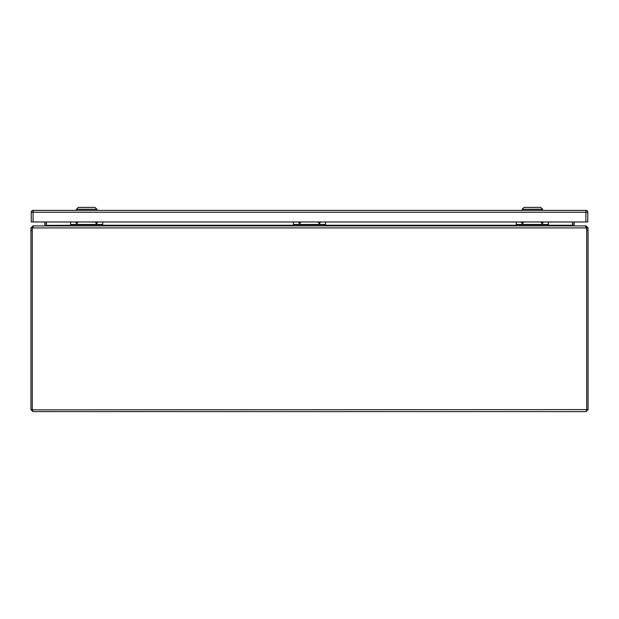 <?xml version="1.0" encoding="UTF-8"?>
<svg xmlns="http://www.w3.org/2000/svg" width="619" height="619" viewBox="0 0 619 619"><rect width="100%" height="100%" fill="white"/><g stroke="black" fill="none" stroke-linecap="round" stroke-linejoin="round"><path stroke-width="0.93" d="M319.667 221.973A0.41 0.41 0 0 1 319.365 222.654A0.41 0.41 0 0 1 319.064 221.973M320.758 221.973L319.365 223.668L317.973 221.973M299.936 221.973A0.41 0.41 0 0 1 299.635 222.654A0.41 0.41 0 0 1 299.333 221.973M301.027 221.973L299.635 223.668L298.242 221.973M293.421 221.973L293.421 224.457L325.579 224.457L325.579 221.973M325.579 224.457L325.579 225.904M293.421 225.904L293.421 224.457M293.421 224.852L325.579 224.852M542.507 221.973A0.41 0.41 0 0 1 542.205 222.654A0.41 0.41 0 0 1 541.904 221.973M543.598 221.973L542.205 223.668L540.813 221.973M522.776 221.973A0.41 0.41 0 0 1 522.475 222.654A0.41 0.41 0 0 1 522.173 221.973M523.867 221.973L522.475 223.668L521.082 221.973M516.261 221.973L516.261 224.457L548.419 224.457L548.419 221.973M548.419 224.457L548.419 225.904M516.261 225.904L516.261 224.457M516.261 224.852L548.419 224.852M32.954 227.243L32.289 227.916L32.289 409.6L32.954 411.604L586.046 411.604L586.711 409.6L586.711 262.348M586.711 257.133L586.711 227.916L586.046 227.243M32.35 409.879L586.711 409.6L586.711 230.307L586.711 409.6L588.05 409.6L586.046 411.604M32.954 411.604L30.95 409.6L30.95 230.307L32.289 230.307A7.103 7.103 0 0 1 32.706 227.916L33.581 225.904L585.419 225.904L586.294 227.916A7.103 7.103 0 0 1 586.711 230.307L588.05 230.307L588.05 227.916L586.711 227.916M30.95 409.6L32.289 409.6L32.289 230.307M32.289 227.916L30.95 227.916L30.95 230.307M588.05 409.6L588.05 230.307M32.954 226.833L32.954 225.904L30.95 227.916M32.706 227.916L586.294 227.916L586.216 227.529M588.05 227.916L586.046 225.904L586.046 226.833M46.216 221.973L46.216 225.239A2.004 2.004 0 0 1 46.193 225.525L45.001 225.904M34.068 225.904L32.954 225.904M586.046 225.904L584.932 225.904M572.807 225.525A2.004 2.004 0 0 1 572.784 225.239L572.784 221.973M573.999 225.904L572.575 225.386L572.575 221.973M44.212 225.904L44.862 225.386L45.984 225.641M573.016 225.641L574.138 225.386L574.788 225.904M574.138 225.386A0.665 0.665 0 0 1 574.123 225.239L574.123 221.973M46.425 225.386L70.581 225.239M44.878 221.973L44.878 225.239A0.665 0.665 0 0 1 44.862 225.386M46.425 221.973L46.425 225.239M96.827 221.973A0.41 0.41 0 0 1 96.525 222.654A0.41 0.41 0 0 1 96.224 221.973M97.918 221.973L96.525 223.668L95.133 221.973M77.096 221.973A0.41 0.41 0 0 1 76.795 222.654A0.41 0.41 0 0 1 76.493 221.973M78.187 221.973L76.795 223.668L75.402 221.973M70.581 221.973L70.581 224.457L102.739 224.457L102.739 221.973M102.739 224.457L102.739 225.904M70.581 225.904L70.581 224.457M70.581 224.852L102.739 224.852M96.889 210.367L96.889 209.253L76.462 209.253L76.462 210.367M96.889 209.253L95.032 207.396L78.319 207.396L76.462 209.253M542.554 210.367L542.554 209.253L522.126 209.253L522.126 210.367M542.554 209.253L540.697 207.396L523.984 207.396L522.126 209.253M33.101 221.973L585.914 221.973L585.914 212.224L33.101 212.224L33.101 221.973L31.244 221.973L31.244 212.224L31.244 221.973M33.101 210.367L33.101 212.224L31.244 212.224A1.857 1.857 0 0 1 33.101 210.367A1.857 1.857 0 0 0 31.244 212.224A1.857 1.857 0 0 1 33.101 210.367L585.914 210.367A1.857 1.857 0 0 1 587.771 212.224L587.771 221.973L585.914 221.973M102.739 225.239L293.421 225.239M325.579 225.239L516.261 225.239M548.419 225.239L572.575 225.239M585.914 210.367L585.914 212.224L587.771 212.224A1.857 1.857 0 0 0 585.914 210.367"/></g></svg>
